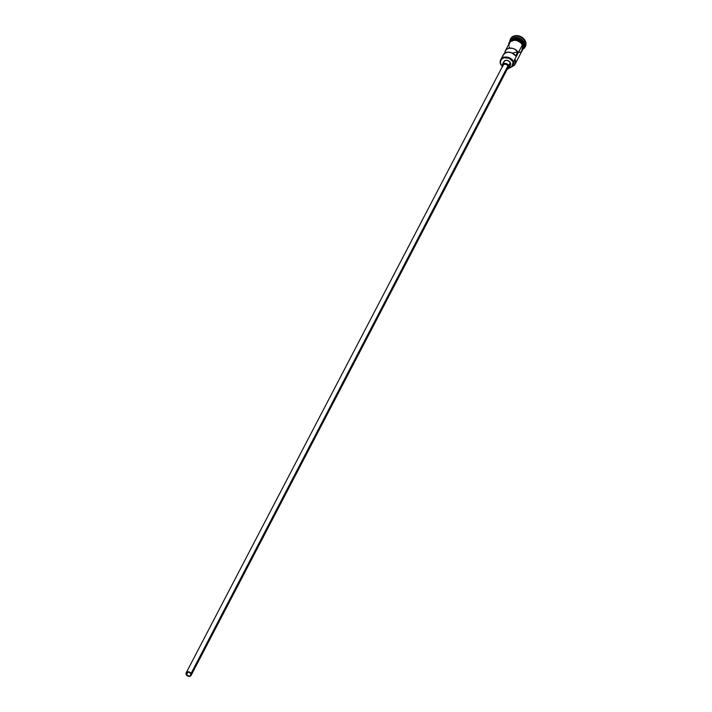 <?xml version="1.0" encoding="UTF-8"?>
<svg xmlns="http://www.w3.org/2000/svg" width="712" height="712" viewBox="0 0 712 712"><rect width="100%" height="100%" fill="white"/><g stroke="black" fill="none" stroke-linecap="round" stroke-linejoin="round"><path stroke-width="1.07" d="M514.073 60.6L512.56 64.329A5.554 4.361 27.5 0 1 512.952 62.656A5.554 4.361 27.5 0 1 513.299 62.122A7.04 5.527 -152.5 0 0 513.21 61.935L509.347 58.348L504.194 57.725L502.102 58.722L500.776 60.44L500.411 62.603L501.079 64.899A7.04 5.527 -152.5 0 0 501.177 65.077L501.079 64.899A7.04 5.527 27.5 0 1 504.194 57.725A7.04 5.527 27.5 0 1 513.21 61.935L513.637 61.65A7.405 5.812 -152.5 0 0 504.149 57.218A7.405 5.812 -152.5 0 0 500.865 64.774L501.177 65.077A7.04 5.527 27.5 0 1 501.079 64.899L500.865 64.774A7.405 5.812 27.5 0 1 500.687 59.79A7.405 5.812 27.5 0 1 507.024 57.111A7.405 5.812 27.5 0 1 513.637 61.65L522.394 44.856A7.405 5.812 -152.5 0 0 515.782 40.317A7.405 5.812 -152.5 0 0 509.445 42.996L505.351 50.828A7.405 5.812 27.5 0 1 511.163 48.096A7.405 5.812 27.5 0 1 517.766 51.816L515.648 55.883A7.405 5.812 -152.5 0 0 509.036 52.163A7.405 5.812 -152.5 0 0 503.233 54.904L500.687 59.79M186.669 674.567L187.915 672.173L186.669 674.567L186.562 673.107L187.692 672.208L189.383 672.413L190.656 673.596A2.314 1.816 27.5 0 1 190.709 675.154A2.314 1.816 27.5 0 1 188.733 675.991A2.314 1.816 27.5 0 1 186.669 674.567A2.314 1.816 27.5 0 1 186.606 673.009A2.314 1.816 27.5 0 1 188.591 672.173A2.314 1.816 27.5 0 1 190.656 673.596L190.754 675.065L189.632 675.955L187.932 675.75L186.669 674.567M502.894 66.154L503.562 64.614L504.879 64.151L506.899 64.739L507.95 65.887A2.777 2.181 -152.5 0 0 505.467 64.178A2.777 2.181 -152.5 0 0 503.09 65.184L186.197 672.796A2.777 2.181 27.5 0 1 188.573 671.79A2.777 2.181 27.5 0 1 191.056 673.499L507.95 65.887L508.19 67.231L507.549 68.316M191.119 675.368L508.012 67.756A2.777 2.181 -152.5 0 0 507.95 65.887L191.056 673.499A2.777 2.181 27.5 0 1 191.119 675.368A2.777 2.181 27.5 0 1 188.742 676.373A2.777 2.181 27.5 0 1 186.268 674.664A2.777 2.181 27.5 0 1 186.197 672.796M503.607 62.994L504.078 61.357L506.25 60.324L508.306 60.742L510.335 62.638A3.702 2.91 -152.5 0 0 507.033 60.36A3.702 2.91 -152.5 0 0 503.865 61.704L502.272 64.756A3.702 2.91 27.5 0 1 505.44 63.413A3.702 2.91 27.5 0 1 508.742 65.691L510.335 62.638L510.21 65.468M502.2 66.892A3.702 2.91 27.5 0 1 502.272 64.756M523.56 44.188A7.227 5.669 -152.5 0 0 523.133 43.165L523.347 43.032A7.405 5.812 27.5 0 1 523.792 47.419A7.405 5.812 27.5 0 0 523.347 43.032L524.94 41.305A8.33 6.542 -152.5 0 0 516.102 36.098A8.33 6.542 -152.5 0 0 509.783 41.465A8.33 6.542 27.5 0 1 510.371 39.204A8.33 6.542 27.5 0 1 517.508 36.196A8.33 6.542 27.5 0 1 524.94 41.305L525.207 40.798A8.33 6.542 -152.5 0 0 517.766 35.68A8.33 6.542 -152.5 0 0 510.637 38.697A8.33 6.542 -152.5 0 0 510.513 38.955M523.534 48.016L524.068 46.992A7.405 5.812 -152.5 0 0 523.881 42.008L523.347 43.032A7.405 5.812 27.5 0 0 517.135 38.546A7.405 5.812 27.5 0 0 510.735 40.611A7.405 5.812 27.5 0 1 516.948 37.424A7.405 5.812 27.5 0 1 523.881 42.008A7.405 5.812 -152.5 0 0 517.268 37.469A7.405 5.812 -152.5 0 0 510.931 40.139L510.397 41.163M504.826 53.142A7.405 5.812 27.5 0 1 505.351 50.828M523.187 43.334A7.405 5.812 -152.5 0 0 510.931 40.477A7.405 5.812 -152.5 0 1 523.187 43.334L522.831 44.028L523.187 43.334A7.405 5.812 -152.5 0 1 523.792 47.179M510.317 41.314A7.405 5.812 27.5 0 1 516.636 38.466A7.405 5.812 27.5 0 1 523.347 43.032L523.133 43.165A7.227 5.669 -152.5 0 0 513.521 38.946M509.018 43.815A7.503 5.883 27.5 0 1 515.212 40.175A7.503 5.883 27.5 0 1 522.474 44.838L522.741 44.331A7.503 5.883 -152.5 0 0 515.871 39.703A7.503 5.883 -152.5 0 0 509.498 42.702M504.879 53.801L505.404 50.73L506.793 49.181L508.822 48.265L512.489 48.3L514.909 49.262L517.766 51.816L513.21 52.928L517.766 51.816L515.648 55.883L511.608 52.768L507.87 52.154L504.666 53.249L503.286 54.797L502.708 56.791M511.421 66.563L513.486 65.593L514.812 63.929L515.212 61.819L514.625 59.577M513.957 61.036A5.554 4.361 -152.5 0 0 513.886 61.784L513.681 63.03M522.003 43.174L523.017 44.367L522.474 44.838A7.503 5.883 27.5 0 1 522.154 50.659L523.133 48.478L522.964 46.057L521.736 43.69L518.354 41.011L515.577 40.21L512.862 40.353L510.629 41.421L508.893 44.367M510.477 39.026L512.053 36.997L514.536 35.814L517.544 35.653L520.632 36.543L523.32 38.35L525.207 40.798L525.999 43.512L525.403 46.431A8.33 6.542 -152.5 0 0 525.207 40.798L524.94 41.305A8.33 6.542 27.5 0 1 525.153 46.912A8.33 6.542 27.5 0 1 523.64 48.692A8.33 6.542 -152.5 0 0 524.94 41.305L523.881 42.008A7.405 5.812 27.5 0 1 523.792 47.455M525.278 46.654A8.33 6.542 -152.5 0 0 525.42 46.405L525.153 46.912M522.706 49.582L523.097 47.268L522.394 44.856L520.721 42.684L516.974 40.575L514.206 40.237L510.7 41.483L509.303 43.29L508.929 45.568M523.071 49.084L523.445 46.77M521.042 42.133L518.621 40.504L515.844 39.703M514.456 39.649L511.928 40.273M510.896 40.913L510.068 41.741M519.119 52.412L520.303 51.985M521.317 51.353L522.136 50.534M509.142 46.778L509.632 47.98M515.15 64.098L522.581 49.849A7.405 5.812 -152.5 0 0 522.394 44.856L514.963 59.105A7.405 5.812 27.5 0 1 515.15 64.098A7.405 5.812 27.5 0 1 511.75 66.643L512.56 64.329A5.651 4.432 27.5 0 1 512.151 66.029A5.651 4.432 27.5 0 1 508.884 68.094M512.151 66.029L513.486 63.484A5.651 4.432 -152.5 0 0 513.886 61.784L512.56 64.329L512.747 63.146L514.963 59.105A7.405 5.812 -152.5 0 1 511.75 66.643L508.074 68.129M502.556 65.638L501.177 65.077A5.554 4.361 27.5 0 1 502.049 65.388M523.133 43.165A7.227 5.669 -152.5 0 0 513.557 38.938M510.433 65.13A3.702 2.91 -152.5 0 0 510.335 62.638L508.742 65.691A3.702 2.91 27.5 0 1 508.84 68.183L510.433 65.13M507.104 69.465L508.617 68.53L509.098 66.892L508.377 65.121L506.713 63.804L504.657 63.377L502.894 64L502.04 65.451L502.361 67.248M186.268 674.664L187.79 676.088L189.339 676.4L190.958 675.626L191.314 674.406L190.424 672.68L187.986 671.763L186.357 672.537L186.268 674.664M514.669 59.666A7.04 5.527 27.5 0 1 511.919 66.421M513.299 62.122L513.637 61.65L513.21 61.935A7.04 5.527 27.5 0 1 513.299 62.122M510.637 38.697L510.371 39.204M521.629 51.656L523.017 44.375L520.178 41.207L516.111 39.543L512.658 39.712L509.169 42.328L508.493 44.812"/></g></svg>
